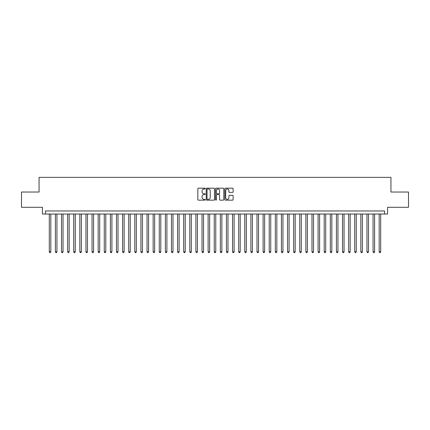 <?xml version="1.0" encoding="UTF-8"?>
<svg xmlns="http://www.w3.org/2000/svg" width="430" height="430" viewBox="0 0 430 430"><rect width="100%" height="100%" fill="white"/><g stroke="black" fill="none" stroke-linecap="round" stroke-linejoin="round"><path stroke-width="0.64" d="M205.228 188.593A0.419 0.419 0 0 0 204.804 188.173L198.434 188.173A0.602 0.602 0 0 0 197.838 188.77L197.838 199.563A0.602 0.602 0 0 0 198.434 200.165L204.804 200.165A0.419 0.419 0 0 0 205.228 199.746A0.419 0.419 0 0 0 204.804 199.326L203.981 199.326A1.919 1.919 0 0 1 202.062 197.408L202.062 196.505A1.919 1.919 0 0 1 203.981 194.586L204.804 194.586A0.419 0.419 0 0 0 205.228 194.166A0.419 0.419 0 0 0 204.804 193.747L203.981 193.747A1.919 1.919 0 0 1 202.062 191.828L202.062 190.931A1.919 1.919 0 0 1 203.981 189.012L204.804 189.012A0.419 0.419 0 0 0 205.228 188.593M232.523 192.398A0.602 0.602 0 0 0 233.125 191.801L233.125 188.77A0.602 0.602 0 0 0 232.523 188.173L225.449 188.173A0.602 0.602 0 0 0 224.847 188.77L224.847 199.563A0.602 0.602 0 0 0 225.449 200.165L232.523 200.165A0.602 0.602 0 0 0 233.125 199.563L233.125 195.908A0.602 0.602 0 0 0 232.523 195.306L229.496 195.306A0.602 0.602 0 0 0 228.894 195.908L228.894 197.719A1.602 1.602 0 0 1 227.293 199.326A1.602 1.602 0 0 1 225.691 197.719L225.691 190.614A1.602 1.602 0 0 1 227.293 189.012A1.602 1.602 0 0 1 228.894 190.614L228.894 191.801A0.602 0.602 0 0 0 229.496 192.398L232.523 192.398M384.522 214.022L387.575 214.022L387.575 207.303L408.5 207.303L408.5 192.033L390.935 192.033L390.935 177.37L39.066 177.37L39.066 192.033L21.5 192.033L21.5 207.303L42.425 207.303L42.425 214.022L384.522 214.022L384.522 210.969L45.478 210.969L45.478 214.022M214.473 188.77A0.602 0.602 0 0 0 213.877 188.173L206.798 188.173A0.602 0.602 0 0 0 206.201 188.77L206.201 199.563A0.602 0.602 0 0 0 206.798 200.165L213.877 200.165A0.602 0.602 0 0 0 214.473 199.563L214.473 188.77M216.123 188.173L223.202 188.173A0.602 0.602 0 0 1 223.799 188.77L223.799 199.563A0.602 0.602 0 0 1 223.202 200.165L220.171 200.165A0.602 0.602 0 0 1 219.574 199.563L219.574 195.188A0.602 0.602 0 0 0 218.972 194.586L216.962 194.586A0.602 0.602 0 0 0 216.365 195.188L216.365 199.746A0.419 0.419 0 0 1 215.946 200.165A0.419 0.419 0 0 1 215.527 199.746L215.527 188.77A0.602 0.602 0 0 1 216.123 188.173M207.459 189.012A0.419 0.419 0 0 0 207.04 189.431L207.04 198.907A0.419 0.419 0 0 0 207.459 199.326L208.33 199.326A1.919 1.919 0 0 0 210.249 197.408L210.249 190.931A1.919 1.919 0 0 0 208.33 189.012L207.459 189.012M219.574 190.646A1.602 1.602 0 0 0 217.967 189.044A1.602 1.602 0 0 0 216.365 190.646L216.365 193.151A0.602 0.602 0 0 0 216.962 193.747L218.972 193.747A0.602 0.602 0 0 0 219.574 193.151L219.574 190.646M49.294 214.022L49.294 251.835L50.821 251.835L50.821 214.022M50.821 251.835L50.364 252.63L49.756 252.63L49.294 251.835M55.405 214.022L55.405 251.835L56.932 251.835L56.932 214.022M56.932 251.835L56.475 252.63L55.862 252.63L55.405 251.835M61.511 214.022L61.511 251.835L63.038 251.835L63.038 214.022M63.038 251.835L62.581 252.63L61.974 252.63L61.511 251.835M67.623 214.022L67.623 251.835L69.149 251.835L69.149 214.022M69.149 251.835L68.692 252.63L68.08 252.63L67.623 251.835M73.729 214.022L73.729 251.835L75.261 251.835L75.261 214.022M75.261 251.835L74.798 252.63L74.191 252.63L73.729 251.835M79.84 214.022L79.84 251.835L81.367 251.835L81.367 214.022M81.367 251.835L80.91 252.63L80.297 252.63L79.84 251.835M85.952 214.022L85.952 251.835L87.478 251.835L87.478 214.022M87.478 251.835L87.016 252.63L86.408 252.63L85.952 251.835M92.058 214.022L92.058 251.835L93.584 251.835L93.584 214.022M93.584 251.835L93.127 252.63L92.514 252.63L92.058 251.835M98.169 214.022L98.169 251.835L99.695 251.835L99.695 214.022M99.695 251.835L99.239 252.63L98.626 252.63L98.169 251.835M104.275 214.022L104.275 251.835L105.802 251.835L105.802 214.022M105.802 251.835L105.345 252.63L104.732 252.63L104.275 251.835M110.386 214.022L110.386 251.835L111.913 251.835L111.913 214.022M111.913 251.835L111.456 252.63L110.843 252.63L110.386 251.835M116.492 214.022L116.492 251.835L118.019 251.835L118.019 214.022M118.019 251.835L117.562 252.63L116.949 252.63L116.492 251.835M122.604 214.022L122.604 251.835L124.13 251.835L124.13 214.022M124.13 251.835L123.673 252.63L123.061 252.63L122.604 251.835M128.71 214.022L128.71 251.835L130.236 251.835L130.236 214.022M130.236 251.835L129.779 252.63L129.172 252.63L128.71 251.835M134.821 214.022L134.821 251.835L136.348 251.835L136.348 214.022M136.348 251.835L135.891 252.63L135.278 252.63L134.821 251.835M140.927 214.022L140.927 251.835L142.459 251.835L142.459 214.022M142.459 251.835L141.997 252.63L141.389 252.63L140.927 251.835M147.038 214.022L147.038 251.835L148.565 251.835L148.565 214.022M148.565 251.835L148.108 252.63L147.495 252.63L147.038 251.835M153.15 214.022L153.15 251.835L154.676 251.835L154.676 214.022M154.676 251.835L154.214 252.63L153.607 252.63L153.15 251.835M159.256 214.022L159.256 251.835L160.782 251.835L160.782 214.022M160.782 251.835L160.325 252.63L159.713 252.63L159.256 251.835M165.367 214.022L165.367 251.835L166.894 251.835L166.894 214.022M166.894 251.835L166.431 252.63L165.824 252.63L165.367 251.835M171.473 214.022L171.473 251.835L173 251.835L173 214.022M173 251.835L172.543 252.63L171.93 252.63L171.473 251.835M177.585 214.022L177.585 251.835L179.111 251.835L179.111 214.022M179.111 251.835L178.654 252.63L178.041 252.63L177.585 251.835M183.691 214.022L183.691 251.835L185.217 251.835L185.217 214.022M185.217 251.835L184.76 252.63L184.148 252.63L183.691 251.835M189.802 214.022L189.802 251.835L191.328 251.835L191.328 214.022M191.328 251.835L190.872 252.63L190.259 252.63L189.802 251.835M195.908 214.022L195.908 251.835L197.434 251.835L197.434 214.022M197.434 251.835L196.978 252.63L196.37 252.63L195.908 251.835M202.019 214.022L202.019 251.835L203.546 251.835L203.546 214.022M203.546 251.835L203.089 252.63L202.476 252.63L202.019 251.835M208.125 214.022L208.125 251.835L209.657 251.835L209.657 214.022M209.657 251.835L209.195 252.63L208.588 252.63L208.125 251.835M214.237 214.022L214.237 251.835L215.763 251.835L215.763 214.022M215.763 251.835L215.306 252.63L214.694 252.63L214.237 251.835M220.343 214.022L220.343 251.835L221.875 251.835L221.875 214.022M221.875 251.835L221.412 252.63L220.805 252.63L220.343 251.835M226.454 214.022L226.454 251.835L227.981 251.835L227.981 214.022M227.981 251.835L227.524 252.63L226.911 252.63L226.454 251.835M232.565 214.022L232.565 251.835L234.092 251.835L234.092 214.022M234.092 251.835L233.63 252.63L233.022 252.63L232.565 251.835M238.672 214.022L238.672 251.835L240.198 251.835L240.198 214.022M240.198 251.835L239.741 252.63L239.128 252.63L238.672 251.835M244.783 214.022L244.783 251.835L246.309 251.835L246.309 214.022M246.309 251.835L245.852 252.63L245.24 252.63L244.783 251.835M250.889 214.022L250.889 251.835L252.415 251.835L252.415 214.022M252.415 251.835L251.958 252.63L251.346 252.63L250.889 251.835M257 214.022L257 251.835L258.527 251.835L258.527 214.022M258.527 251.835L258.07 252.63L257.457 252.63L257 251.835M263.106 214.022L263.106 251.835L264.633 251.835L264.633 214.022M264.633 251.835L264.176 252.63L263.568 252.63L263.106 251.835M269.218 214.022L269.218 251.835L270.744 251.835L270.744 214.022M270.744 251.835L270.287 252.63L269.675 252.63L269.218 251.835M275.324 214.022L275.324 251.835L276.85 251.835L276.85 214.022M276.85 251.835L276.393 252.63L275.786 252.63L275.324 251.835M281.435 214.022L281.435 251.835L282.962 251.835L282.962 214.022M282.962 251.835L282.505 252.63L281.892 252.63L281.435 251.835M287.541 214.022L287.541 251.835L289.073 251.835L289.073 214.022M289.073 251.835L288.611 252.63L288.003 252.63L287.541 251.835M293.652 214.022L293.652 251.835L295.179 251.835L295.179 214.022M295.179 251.835L294.722 252.63L294.109 252.63L293.652 251.835M299.764 214.022L299.764 251.835L301.29 251.835L301.29 214.022M301.29 251.835L300.828 252.63L300.221 252.63L299.764 251.835M305.87 214.022L305.87 251.835L307.396 251.835L307.396 214.022M307.396 251.835L306.939 252.63L306.327 252.63L305.87 251.835M311.981 214.022L311.981 251.835L313.508 251.835L313.508 214.022M313.508 251.835L313.051 252.63L312.438 252.63L311.981 251.835M318.087 214.022L318.087 251.835L319.614 251.835L319.614 214.022M319.614 251.835L319.157 252.63L318.544 252.63L318.087 251.835M324.198 214.022L324.198 251.835L325.725 251.835L325.725 214.022M325.725 251.835L325.268 252.63L324.655 252.63L324.198 251.835M330.304 214.022L330.304 251.835L331.831 251.835L331.831 214.022M331.831 251.835L331.374 252.63L330.761 252.63L330.304 251.835M336.416 214.022L336.416 251.835L337.942 251.835L337.942 214.022M337.942 251.835L337.486 252.63L336.873 252.63L336.416 251.835M342.522 214.022L342.522 251.835L344.048 251.835L344.048 214.022M344.048 251.835L343.591 252.63L342.984 252.63L342.522 251.835M348.633 214.022L348.633 251.835L350.16 251.835L350.16 214.022M350.16 251.835L349.703 252.63L349.09 252.63L348.633 251.835M354.739 214.022L354.739 251.835L356.271 251.835L356.271 214.022M356.271 251.835L355.809 252.63L355.202 252.63L354.739 251.835M360.851 214.022L360.851 251.835L362.377 251.835L362.377 214.022M362.377 251.835L361.92 252.63L361.308 252.63L360.851 251.835M366.962 214.022L366.962 251.835L368.488 251.835L368.488 214.022M368.488 251.835L368.026 252.63L367.419 252.63L366.962 251.835M373.068 214.022L373.068 251.835L374.594 251.835L374.594 214.022M374.594 251.835L374.138 252.63L373.525 252.63L373.068 251.835M379.179 214.022L379.179 251.835L380.706 251.835L380.706 214.022M380.706 251.835L380.244 252.63L379.636 252.63L379.179 251.835"/></g></svg>
